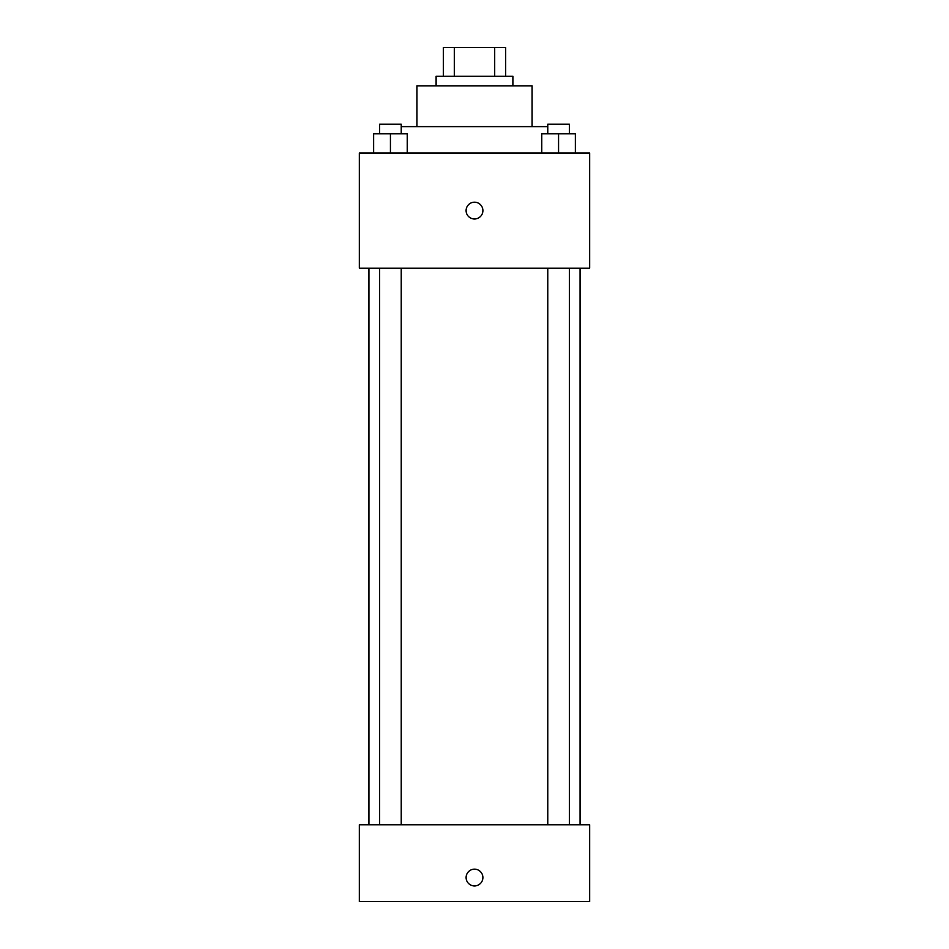 <?xml version="1.0" encoding="UTF-8"?>
<svg xmlns="http://www.w3.org/2000/svg" width="949" height="949" viewBox="0 0 949 949"><rect width="100%" height="100%" fill="white"/><g stroke="black" fill="none" stroke-linecap="round" stroke-linejoin="round"><path stroke-width="1.42" d="M454.298 76.24L454.298 47.45L443.313 47.45L443.313 76.24L443.313 47.45M454.298 47.45L505.687 47.45L505.687 76.24M494.702 76.24L494.702 47.45M436.113 85.837L436.113 76.24L512.887 76.24L512.887 85.837M416.919 126.62L416.919 85.837L532.081 85.837L532.081 126.62M401.225 126.62L547.775 126.62M359.339 153.014L589.661 153.014L589.661 268.176L359.339 268.176L359.339 153.014M474.5 218.994A8.399 8.399 0 0 1 467.228 206.396A8.399 8.399 0 0 1 481.772 206.396A8.399 8.399 0 0 1 474.5 218.994M359.339 824.776L589.661 824.776L589.661 901.55L359.339 901.55L359.339 824.776M474.5 885.951A8.399 8.399 0 0 1 467.228 873.365A8.399 8.399 0 0 1 481.772 873.365A8.399 8.399 0 0 1 474.5 885.951M541.772 153.014L541.772 133.821L575.355 133.821L575.355 153.014L575.355 133.821M558.57 153.014L558.57 133.821M569.353 133.821L569.353 124.224L547.775 124.224L547.775 133.821M373.645 153.014L373.645 133.821L407.228 133.821L407.228 153.014L407.228 133.821M390.43 153.014L390.43 133.821M401.225 133.821L401.225 124.224L379.647 124.224L379.647 133.821M580.064 824.776L580.064 268.176M368.936 824.776L368.936 268.176M547.775 268.176L547.775 824.776M569.353 268.176L569.353 824.776M401.225 824.776L401.225 268.176M379.647 824.776L379.647 268.176"/></g></svg>
